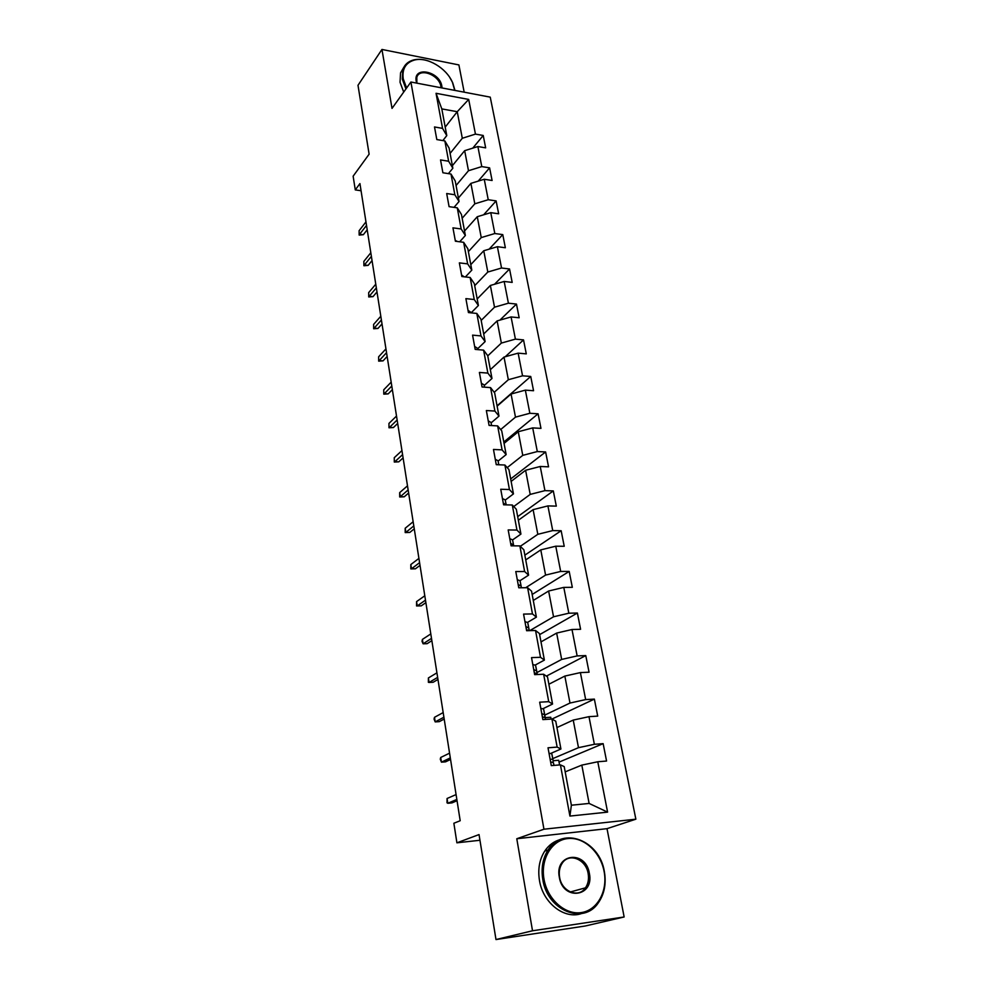 <?xml version="1.0" encoding="UTF-8"?>
<svg xmlns="http://www.w3.org/2000/svg" width="989" height="989" viewBox="0 0 989 989"><rect width="100%" height="100%" fill="white"/><g stroke="black" fill="none" stroke-linecap="round" stroke-linejoin="round"><path stroke-width="1.48" d="M464.175 92.175L458.896 64.928L381.952 49.45L357.993 85.301L369.12 154.173L353.135 176.19L355.274 189.9L361.059 190.741M635.865 819.189L490.247 97.145L410.905 82.013L543.95 829.215L635.865 819.189L607.011 828.658L516.79 838.746L532.515 930.773L624.146 916.976L607.011 828.658M624.146 916.976L585.29 925.988L495.983 939.55L479.035 834.58L456.906 842.813L479.949 840.267M532.515 930.773L495.983 939.55M445.198 127.124L457.239 111.708L441.811 108.901L446.781 135.604L442.54 128.372L434.505 126.963L436.817 139.56L444.865 140.933L448.623 161.232L440.538 159.921L442.887 172.766L450.996 174.039L454.841 194.759L446.682 193.535L449.08 206.652L457.264 207.826L461.171 228.966L452.95 227.853L455.397 241.229L463.643 242.305L467.636 263.878L459.353 262.876L461.851 276.537L470.158 277.501L474.238 299.519L465.893 298.629L468.44 312.573L476.822 313.439L480.988 335.926L472.569 335.135L475.177 349.389L483.609 350.131L487.861 373.1L479.393 372.433L482.051 386.983L490.556 387.601L494.896 411.065L486.353 410.534L489.073 425.406L497.64 425.9L502.091 449.871L493.474 449.463L496.255 464.669L504.897 465.015L509.434 489.53L500.743 489.258L503.586 504.798L512.302 505.008L516.938 530.067L508.185 529.931L511.09 545.829L519.868 545.903L524.615 571.518L515.788 571.543L518.768 587.787L527.619 587.713L532.465 613.922L523.577 614.095L526.618 630.722L535.531 630.488L540.501 657.289L531.538 657.623L534.641 674.646L543.641 674.238L548.722 701.671L539.673 702.19L542.862 719.596L551.936 719.028L557.141 747.103L548.017 747.795L551.281 765.622L560.429 764.868L569.911 816.073L607.592 812.13L589.123 803.439L581.816 765.115L565.176 771.865M442.54 128.372L436.05 93.3L468.687 99.432L475.449 134.108L483.225 135.468L472.767 148.14M607.592 812.13L597.776 761.765L606.566 761.036L603.142 743.641L594.364 744.297L588.987 716.666L597.715 716.11L594.364 699.112L585.661 699.594L580.395 672.594L589.061 672.211L585.772 655.583L577.143 655.917L572.001 629.511L580.592 629.288L577.391 613.032L568.823 613.205L563.792 587.392L572.322 587.318L569.182 571.432L560.676 571.444L555.756 546.2L564.225 546.274L561.159 530.734L552.727 530.599L547.906 505.911L556.312 506.121L553.308 490.915L544.939 490.643L540.229 466.487L548.561 466.833L545.619 451.948L537.311 451.553L532.7 427.903L540.971 428.373L538.103 413.798L529.857 413.278L525.344 390.136L533.553 390.729L530.734 376.463L522.551 375.82L518.137 353.147L526.284 353.864L523.527 339.895L515.405 339.128L511.078 316.937L519.163 317.766L516.468 304.068L508.408 303.203L504.167 281.457L512.191 282.397L509.545 268.983L501.547 268.007L497.393 246.706L505.354 247.745L502.771 234.603L494.821 233.528L490.754 212.647L498.666 213.785L496.119 200.903L488.232 199.729L484.251 179.256L492.102 180.493L489.604 167.858L481.779 166.597L477.872 146.533L485.661 147.856L483.225 135.468M456.906 842.813L453.864 823.244L460.194 820.734L359.934 183.583L355.274 189.9M444.865 140.933L449.105 148.078L452.851 168.229L448.413 173.631M452.381 165.682L464.669 150.674L468.489 170.726L456.065 185.512M452.851 168.229L448.623 161.232M477.872 146.533L464.669 150.674M481.779 166.597L468.489 170.726M450.996 174.039L455.224 180.95L459.044 201.509L454.025 207.369M458.402 198.023L470.9 183.373L474.807 203.821L462.16 218.248M459.044 201.509L454.841 194.759M484.251 179.256L470.9 183.373M488.232 199.729L474.807 203.821M457.264 207.826L461.455 214.489L465.362 235.469L459.7 241.798M464.533 231.006L477.267 216.727L481.247 237.583L468.366 251.626M465.362 235.469L461.171 228.966M490.754 212.647L477.267 216.727M494.821 233.528L481.247 237.583M463.643 242.305L467.834 248.721L471.815 270.121L465.399 276.945M470.789 264.644L483.757 250.749L487.812 272.037L474.708 285.673M471.815 270.121L467.636 263.878M497.393 246.706L483.757 250.749M501.547 268.007L487.812 272.037M470.158 277.501L474.324 283.645L478.392 305.49L471.123 312.858M477.18 298.95L490.371 285.475L494.512 307.196L481.173 320.411M478.392 305.49L474.238 299.519M504.167 281.457L490.371 285.475M508.408 303.203L494.512 307.196M476.822 313.439L480.963 319.286L485.117 341.601L477.514 348.907M483.695 333.961L497.133 320.906L501.349 343.084L487.762 355.867M485.117 341.601L480.988 335.926M511.078 316.937L497.133 320.906M515.405 339.128L501.349 343.084M483.609 350.131L487.738 355.694L491.978 378.466L484.227 385.512M490.346 369.688L504.019 357.078L508.346 379.727L494.216 392.299M491.978 378.466L487.861 373.1M518.137 353.147L504.019 357.078M522.551 375.82L508.346 379.727M490.556 387.601L494.648 392.856L498.988 416.122L491.088 422.896M497.133 406.158L511.066 394.018L515.479 417.135L500.681 429.56M498.988 416.122L494.896 411.065M525.344 390.136L511.066 394.018M529.857 413.278L515.479 417.135M497.64 425.9L501.72 430.821L506.145 454.594L498.097 461.072M504.056 443.393L518.261 431.736L522.761 455.36L507.196 467.636M506.145 454.594L502.091 449.871M532.7 427.903L518.261 431.736M537.311 451.553L522.761 455.36M504.897 465.015L508.939 469.614L513.452 493.907L505.243 500.075M511.128 481.408L525.604 470.269L530.203 494.401L513.748 506.541M513.452 493.907L509.434 489.53M540.229 466.487L525.604 470.269M544.939 490.643L530.203 494.401M512.302 505.008L516.307 509.248L520.931 534.085L512.562 539.932M518.36 520.239L533.108 509.644L537.818 534.307L520.301 546.324M520.931 534.085L516.938 530.067M547.906 505.911L533.108 509.644M552.727 530.599L537.818 534.307M519.868 545.903L523.849 549.773L528.571 575.153L520.029 580.679M525.74 559.91L540.785 549.884L545.582 575.091L525.678 587.726M528.571 575.153L524.615 571.518M555.756 546.2L540.785 549.884M560.676 571.444L545.582 575.091M527.619 587.713L531.563 591.187L536.384 617.148L527.632 622.341M533.281 600.447L548.623 591.014L553.543 616.79L529.783 630.636M536.384 617.148L532.465 613.922M563.792 587.392L548.623 591.014M568.823 613.205L553.543 616.79M535.531 630.488L539.438 633.553L544.383 660.096L535.346 664.979M540.995 641.886L556.646 633.071L561.665 659.428L536.965 672.545M544.383 660.096L540.501 657.289M572.001 629.511L556.646 633.071M577.143 655.917L561.665 659.428M543.641 674.238L547.498 676.884L552.554 704.044L543.134 708.631M548.87 684.24L564.843 676.08L569.985 703.043L544.778 715.109M552.554 704.044L548.722 701.671M580.395 672.594L564.843 676.08M585.661 699.594L569.985 703.043M551.936 719.028L555.756 721.216L560.924 749.007L550.91 753.346M556.931 727.558L573.237 720.079L578.491 747.672L552.764 758.625M560.924 749.007L557.141 747.103M588.987 716.666L573.237 720.079M594.364 744.297L578.491 747.672M560.429 764.868L564.2 766.586L571.382 805.219L569.911 816.073M597.776 761.765L581.816 765.115M516.79 838.746L543.95 829.215M381.952 49.45L392.015 108.394L410.905 82.013M571.382 805.219L589.123 803.439M446.781 135.604L442.849 140.586M450.094 153.406L462.308 138.275L457.239 111.708L468.687 99.432M441.811 108.901L436.05 93.3M475.449 134.108L462.308 138.275M559.564 764.942L558.711 760.294L553.148 760.739M603.142 743.641L559.045 762.123M551.083 719.077L550.749 717.26L545.087 717.618M594.364 699.112L551.973 719.052M585.772 655.583L546.385 676.117M577.391 613.032L539.635 634.629M569.182 571.432L532.169 594.463M561.159 530.734L524.85 555.15M553.308 490.915L517.692 516.654M545.619 451.948L510.67 478.948M538.103 413.798L503.797 442.009M530.734 376.463L497.059 405.811M523.527 339.895L505.218 356.757M516.468 304.068L499.927 320.115M509.545 268.983L494.549 284.263M502.771 234.603L489.122 249.154M496.119 200.903L483.658 214.786M489.604 167.858L478.206 181.123M549.031 753.309L551.788 753.717L552.258 755.856L553.259 761.295L552.802 759.231L550.168 759.305M550.589 761.851L553.444 762.729L553.889 764.781M552.53 762.371L553.259 761.295M447.065 798.494L447.016 802.796L447.807 803.278L447.065 798.494L456.077 794.587M456.844 799.433L447.807 803.278L451.973 802.883L457.042 800.731M543.999 879.184C547.399 899.322 565.115 915.146 581.285 912.587C597.504 910.325 607.963 890.854 604.094 871.383C600.459 851.888 583.621 836.645 567.698 838.573C551.714 840.193 540.377 859.082 543.999 879.184M604.328 871.433C606.43 883.474 604.44 893.932 598.357 902.784C583.634 925.432 547.127 910.523 542.788 879.419C541.02 868.169 542.776 858.365 548.054 850.008C562.642 825.827 599.532 840.366 604.328 871.433M559.317 877.194C554.421 853.396 585.748 849.724 589.345 873.299C594.636 896.838 562.988 901.35 559.317 877.194M588.146 873.534C585.983 859.107 568.91 852.333 562.123 863.348C559.576 867.291 558.736 871.915 559.601 877.243C561.665 891.67 578.664 898.531 585.463 887.838C588.183 883.795 589.085 879.023 588.146 873.534M581.569 913.539C564.459 919.782 542.874 902.908 539.462 880.408C537.695 869.195 539.462 859.416 544.741 851.084C548.784 845.101 553.988 841.256 560.367 839.562M454.73 90.37L452.43 82.297C446.311 67.907 427.025 56.534 414.366 60.069C405.688 62.678 401.979 68.921 403.228 78.786L406.615 87.996M449.785 77.501L452.678 82.693L454.965 90.419M405.96 88.911L402.288 79.095L402.807 69.601C404.612 64.582 408.234 61.355 413.699 59.921C418.471 58.796 423.712 59.266 429.399 61.33M416.715 83.125L416.233 81.271C412.945 65.793 439.66 71.097 441.848 86.167L442.034 87.959M441.069 87.774L440.896 86.476C439.339 74.954 419.583 67.339 416.814 77.327L416.876 83.163M403.697 92.076L400.038 82.285L400.57 72.803L403.673 67.549M540.822 708.408L543.579 708.977L544.123 711.524M544.927 717.519L544.568 714.379L541.923 714.281M542.343 716.753L545.199 717.791L545.545 719.423M440.711 757.475L440.266 759.193L441.44 762.16L440.711 757.475L449.562 753.161M450.304 757.895L441.44 762.16L445.569 761.839L450.551 759.453M532.799 664.534L535.556 665.263L536.162 668.181M537.114 673.781L536.533 670.53L533.862 670.295L534.641 669.85M537.138 673.868L534.283 672.693M434.492 717.309L434.06 719.077L435.197 721.896L434.492 717.309L443.171 712.587M443.9 717.223L435.197 721.896L439.301 721.649L444.185 719.04M524.949 621.648L527.718 622.526L528.386 625.827M528.373 625.753L529.276 630.648L528.658 627.681L525.987 627.286M526.408 629.61L529.078 630.648M428.385 677.96L428.361 682.286L429.09 682.459L428.385 677.96L436.915 672.854M437.633 677.391L429.09 682.459L433.157 682.262L437.954 679.443M517.284 579.702L520.041 580.728L520.783 584.351M520.77 584.301L521.401 587.763L520.968 585.772L518.298 585.228M422.414 639.401L422.019 641.292L423.107 643.802L422.414 639.401L430.796 633.924M431.501 638.375L423.107 643.802L427.137 643.678L431.847 640.649M509.792 538.696L512.549 539.846L513.34 543.802M513.662 545.854L513.452 544.778L510.769 544.086M425.48 600.15L417.234 605.923L421.24 605.861L416.554 605.948L417.234 605.923L416.567 601.609L424.788 595.786M421.24 605.861L425.876 602.635M416.554 605.948L416.567 601.609M502.449 498.567L505.206 499.853L506.059 504.13M506.121 504.86L503.413 503.846M419.583 562.679L411.486 568.799L415.454 568.799L410.818 568.91L411.486 568.799L410.818 564.558L418.916 558.402M415.454 568.799L420.004 565.374M410.818 568.91L410.818 564.558M495.279 459.304L498.023 460.726L498.827 464.768M498.394 464.756L496.218 464.484M413.798 525.95L405.836 532.391L409.792 532.441L405.206 532.589L405.836 532.391L405.193 528.237L413.142 521.759M409.792 532.441L414.255 528.843M405.206 532.589L405.193 528.237M488.245 420.881L490.989 422.414L491.607 425.554M408.136 489.938L400.31 496.701L404.229 496.799L399.692 496.973L400.31 496.701L399.68 492.621L407.493 485.834M404.229 496.799L408.618 493.029M399.692 496.973L399.68 492.621M481.371 383.275L484.116 384.919L484.548 387.169L484.116 384.919M402.585 454.631L394.883 461.678L398.777 461.838L394.29 462.048L394.265 457.684L401.942 450.601M398.777 461.838L403.092 457.907M394.29 462.048L394.265 457.684M474.633 346.434L477.366 348.19L477.65 349.599L477.366 348.19M397.133 420.004L389.567 427.335L393.424 427.545L388.986 427.78L388.961 423.416L396.515 416.048M393.424 427.545L397.677 423.453M388.986 427.78L388.961 423.416M468.044 310.361L470.764 312.227M391.78 386.031L384.338 393.634L388.17 393.894L383.781 394.154L383.744 389.79L391.174 382.15M388.17 393.894L392.349 389.641M383.781 394.154L383.744 389.79M461.579 275.029L464.261 276.809M386.538 352.702L379.22 360.565L383.027 360.874L378.676 361.146L378.639 356.794L385.945 348.894M383.027 360.874L387.132 356.473M378.676 361.146L378.639 356.794M455.249 240.414L457.437 241.501M381.395 319.991L374.188 328.101L377.959 328.459L373.657 328.756L373.619 324.404L380.802 316.257M377.959 328.459L382.014 323.922M373.657 328.756L373.619 324.404M449.043 206.478L449.946 206.775M376.339 287.886L369.256 296.243L373.001 296.638L368.736 296.96L368.687 292.608L375.758 284.214M373.001 296.638L376.982 291.965M368.736 296.96L368.687 292.608M371.382 256.374L364.409 264.953L368.131 265.386L363.903 265.744L363.853 261.38L370.813 252.764M368.131 265.386L372.049 260.589M363.903 265.744L363.853 261.38M366.511 225.43L359.65 234.232L363.346 234.702L359.168 235.073L359.106 230.721L365.955 221.895M363.346 234.702L367.203 229.782M359.168 235.073L359.106 230.721M553.889 764.757L554.013 765.399M553.444 762.729L553.939 765.399M551.788 753.717L552.802 759.231M544.111 711.487L545.087 716.827M545.199 717.791L545.495 719.436M543.579 708.977L544.568 714.379M542.009 714.157L542.701 713.835M536.162 668.131L537.114 673.361M535.556 665.263L536.533 670.53M527.718 622.526L528.658 627.681M525.987 627.335L526.778 626.865M520.041 580.728L520.968 585.772M518.31 585.34L519.089 584.845M513.328 543.752L513.711 545.854M512.549 539.846L513.452 544.778M510.806 544.259L511.56 543.74M506.047 504.069L506.195 504.86M505.206 499.853L506.084 504.687M503.463 504.081L504.192 503.525M498.023 460.726L498.765 464.768M490.989 422.414L491.57 425.542M544.741 851.084L548.054 850.008M585.463 887.838L570.294 891.979M400.57 72.803L402.807 69.601M414.366 60.069L413.699 59.921"/></g></svg>
